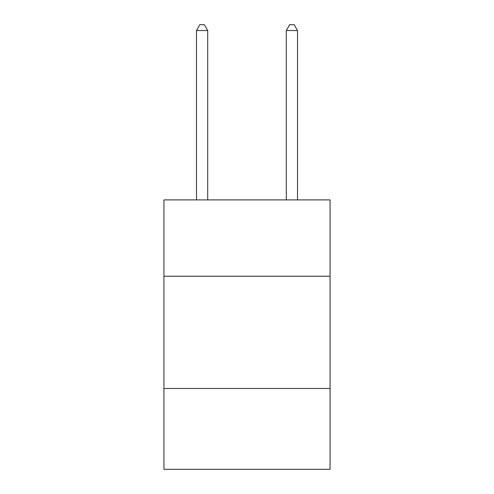<?xml version="1.0" encoding="UTF-8"?>
<svg xmlns="http://www.w3.org/2000/svg" width="494" height="494" viewBox="0 0 494 494"><rect width="100%" height="100%" fill="white"/><g stroke="black" fill="none" stroke-linecap="round" stroke-linejoin="round"><path stroke-width="0.74" d="M330.066 276.232L330.066 199.897L163.934 199.897L163.934 276.232L330.066 276.232L330.066 469.3L163.934 469.3L163.934 276.232M330.066 388.482L163.934 388.482M207.715 199.897L207.715 30.535L196.489 30.535L196.489 199.897M196.489 30.535L199.854 24.7L204.343 24.7L207.715 30.535M297.512 199.897L297.512 30.535L286.285 30.535L286.285 199.897M286.285 30.535L289.657 24.7L294.146 24.7L297.512 30.535"/></g></svg>
